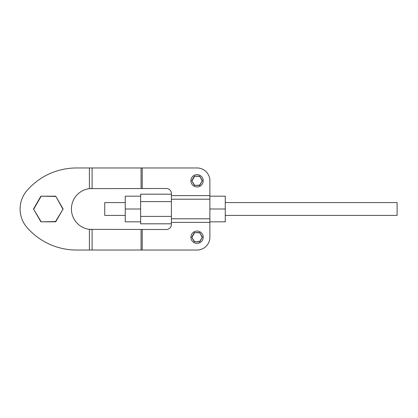 <?xml version="1.0" encoding="UTF-8"?>
<svg xmlns="http://www.w3.org/2000/svg" width="418" height="418" viewBox="0 0 418 418"><rect width="100%" height="100%" fill="white"/><g stroke="black" fill="none" stroke-linecap="round" stroke-linejoin="round"><path stroke-width="0.63" d="M27.055 227.549A65.657 65.657 0 0 0 76.52 250.032L197.056 250.032A12.822 12.822 0 0 0 209.883 237.21L209.883 180.79A12.822 12.822 0 0 0 197.056 167.968L76.52 167.968A65.657 65.657 0 0 0 27.055 190.451A28.21 28.21 0 0 0 27.055 227.549M209.883 199.208L171.411 199.208L171.411 193.612A5.131 5.131 0 0 0 166.28 188.481L89.405 188.638A20.519 20.519 0 0 0 89.405 229.362L166.28 229.519A5.131 5.131 0 0 0 171.411 224.388L171.411 218.792L209.883 218.792M209.883 195.614L171.411 195.614L171.411 222.386L209.883 222.386L209.883 237.21M171.411 201.596L140.636 201.596L140.636 223.808L171.411 223.808M171.411 194.192L140.636 194.192L140.636 201.596M171.411 216.404L140.636 216.404M140.636 196.178L125.248 196.178L125.248 221.822L140.636 221.822M140.636 209L125.248 209M209.883 196.178L225.271 196.178L225.271 221.822L209.883 221.822M225.271 209L209.883 209M225.271 202.589L397.1 202.589L397.1 215.411L225.271 215.411M125.248 202.589L104.73 202.589L104.73 215.411L125.248 215.411M40.907 221.822L33.503 209L40.907 196.178L55.709 196.178L63.113 209L55.709 221.822L40.907 221.822L55.563 221.566L63.113 209M62.82 209L55.709 196.178M55.563 196.434L40.907 196.178M33.503 209L41.053 221.566M197.056 243.365A6.155 6.155 0 0 0 202.39 234.132A6.155 6.155 0 0 0 191.726 234.132A6.155 6.155 0 0 0 197.056 243.365M202.129 184.275A6.155 6.155 0 0 0 197.542 174.651A6.155 6.155 0 0 0 191.501 183.439A6.155 6.155 0 0 0 202.129 184.275M194.391 241.829L191.726 237.21L194.391 232.596L199.72 232.596L202.39 237.21L199.72 241.829L194.391 241.829L199.574 241.573L202.39 237.21M202.093 237.21L199.72 232.596M199.574 232.852L194.391 232.596M191.726 237.21L194.542 241.573M194.391 185.404L191.726 180.79L194.391 176.171L199.72 176.171L202.39 180.79L199.72 185.404L194.391 185.404L199.574 185.148L202.39 180.79M202.093 180.79L199.72 176.171M199.574 176.427L194.391 176.171M191.726 180.79L194.542 185.148M91.908 188.481L89.405 188.638L89.405 167.968L76.52 167.968M89.405 250.032L89.405 229.362L91.908 229.519M142.224 188.481L142.224 167.968L197.056 167.968M166.28 188.481A5.131 5.131 0 0 1 171.411 193.612M142.224 250.032L142.224 229.519M141.07 188.481L141.07 167.968M141.07 250.032L141.07 229.519M92.096 250.032L92.096 229.519M92.096 188.481L92.096 167.968M41.053 196.434L33.795 209M194.542 232.852L192.024 237.21M194.542 176.427L192.024 180.79"/></g></svg>
